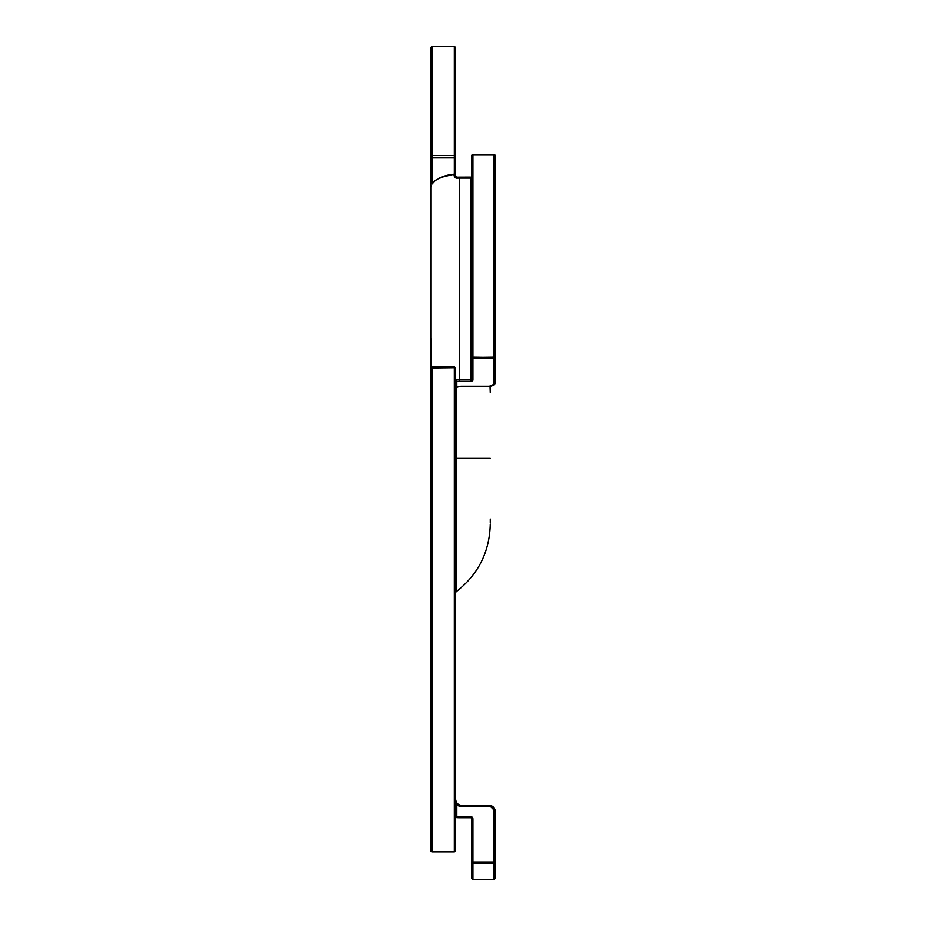 <?xml version="1.0" encoding="UTF-8"?>
<svg xmlns="http://www.w3.org/2000/svg" width="926" height="926" viewBox="0 0 926 926"><rect width="100%" height="100%" fill="white"/><g stroke="black" fill="none" stroke-linecap="round" stroke-linejoin="round"><path stroke-width="1.39" d="M455.569 47.539L454.33 46.3L432.014 46.3L430.775 47.539L430.775 156.506A1.239 0.914 0 0 1 432.014 155.603L432.014 46.3L432.014 156.506L432.014 155.603L430.775 156.506L432.014 156.506L432.014 157.582L454.33 157.582L454.33 174.262A1.239 0.625 180 0 0 454.099 174.273L454.099 175.882A1.239 0.625 0 0 1 454.33 175.871L454.33 174.262A1.239 0.625 180 0 0 454.099 174.273L440.301 177.653L435.266 180.605L432.014 184.124L432.014 157.582L454.33 157.582L454.33 156.506L455.569 156.506L454.33 155.603L454.33 156.506L454.33 46.3L454.33 155.603L432.014 155.603L454.33 155.603A1.239 0.914 0 0 1 455.569 156.506L455.569 176.484L455.569 156.506L454.33 156.506L454.33 157.582L455.569 156.506L455.569 47.539L455.569 156.506A1.239 1.076 180 0 1 454.33 157.582L454.33 174.262L455.569 173.81L454.33 174.262L454.33 175.871A1.239 0.625 0 0 1 455.569 176.484A1.239 0.625 180 0 0 454.33 175.871A1.239 0.625 180 0 0 454.099 175.882L454.099 174.273A28.498 14.249 180 0 0 432.014 184.124L432.014 157.582A1.239 1.076 180 0 1 430.775 156.506L430.775 458.358L432.014 458.358L432.014 367.668L430.775 367.935L430.775 850.612A1.239 1.181 0 0 0 432.014 851.793L454.33 851.793L454.33 458.358L455.569 458.358L455.569 367.935L454.33 367.668L454.33 458.358L454.33 367.668L432.014 367.668L432.014 851.793L432.014 458.358L430.775 458.358L430.775 850.612L432.014 851.851L454.33 851.793A1.239 1.181 0 0 0 455.569 850.612L455.569 458.358L455.569 850.612A1.239 1.181 180 0 1 454.33 851.793L454.33 458.358L456.067 458.358L455.569 367.935L454.33 367.668L454.33 366.858M456.067 387.982L456.067 591.818L456.067 458.358L490.259 458.358L456.067 458.358L456.067 591.818L456.067 387.982M472.92 357.424L493.986 357.424L472.92 357.123L472.723 380.482L470.431 381.246L459.284 381.246A27.259 13.635 180 0 0 456.807 381.304L456.807 387.149L461.761 386.2L489.021 386.2L492.528 385.482L493.986 383.723L493.986 358.489L472.92 358.489L493.986 358.489L495.225 357.424L493.986 357.123L495.225 357.424L495.225 382.658L495.225 155.649L495.225 357.424L493.986 357.424L493.986 358.489L493.986 357.424L471.67 357.424L471.67 378.931A1.239 0.625 0 0 1 470.431 379.556L459.284 379.556L459.284 177.792L470.431 177.792L470.431 379.556L470.431 177.792A1.239 0.625 180 0 0 471.67 177.167A1.239 0.625 180 0 1 470.431 177.792L459.284 177.792A28.498 14.249 180 0 0 456.692 177.85L454.886 177.352L454.099 175.882L456.692 177.85A28.498 14.249 0 0 1 459.284 177.792L459.284 381.246L470.431 381.246A2.477 1.239 180 0 0 472.92 380.007L472.92 357.424M431.493 338.916L431.493 366.812L431.493 338.916M490.259 522.785L490.259 519.046M455.569 817.473L456.692 817.6L455.719 817.496L456.692 817.6L456.807 816.362L456.807 804.671L455.569 804.671L456.807 804.671L455.569 799.126A6.193 6.193 0 0 0 461.761 805.319L489.021 805.319L461.761 805.319L461.761 806.569L461.761 805.319A6.193 6.193 0 0 1 455.569 799.138L456.807 804.671A7.431 7.431 0 0 0 461.761 806.569L489.021 806.569A4.954 4.954 0 0 1 493.986 811.523L493.986 861.99L471.67 861.99L472.92 861.99L472.92 818.954L471.67 818.954A1.239 1.239 0 0 0 470.431 817.716A1.239 1.239 0 0 1 471.67 818.954L471.67 878.461L471.67 818.954L472.92 818.954A2.477 2.477 0 0 0 470.431 816.477L470.431 817.716L459.284 817.716L459.284 816.477L459.284 817.716A28.498 28.498 0 0 1 456.692 817.6A28.498 28.498 0 0 0 459.284 817.716L470.431 817.716L470.431 816.477L472.723 818.005L472.92 861.99L493.986 861.99L493.604 809.625L490.919 806.94L489.021 806.569L461.761 806.569L456.807 804.671L456.807 816.362A27.259 27.259 0 0 0 459.284 816.477L470.431 816.477L459.284 816.477A27.259 27.259 0 0 1 456.807 816.362L456.333 816.257M495.225 811.523L495.225 878.461L495.225 811.523A6.193 6.193 0 0 0 489.021 805.319A6.193 6.193 0 0 1 495.225 811.523L493.986 811.523L495.225 811.523M472.92 863.182L472.92 879.7L472.92 863.182L493.986 863.182L472.92 863.182L472.92 861.99L472.92 863.182A1.239 1.192 180 0 1 471.67 861.99L472.92 863.182M471.67 878.461L472.92 879.7L493.986 879.7L493.986 863.182L493.986 879.7L495.225 878.461M472.92 154.584L471.67 155.649A1.239 0.891 0 0 1 472.92 154.758L472.92 154.758A1.239 0.891 180 0 0 471.67 155.649L471.67 357.424L493.986 357.123L493.986 154.758L472.92 154.758L472.92 357.123L472.92 154.758L493.986 154.758L495.225 155.649A1.239 0.891 180 0 0 493.986 154.758L493.986 357.123L495.225 357.424A1.239 1.076 180 0 1 493.986 358.489L493.986 383.723A1.239 1.076 0 0 0 495.225 382.658A1.239 1.076 180 0 1 493.986 383.723A4.954 2.477 0 0 1 489.021 386.2L461.761 386.2A7.431 3.716 180 0 0 456.807 387.149L455.928 388.121M430.775 47.539L430.775 367.935L454.33 367.668L454.33 366.696L432.014 366.696L432.014 367.668L432.014 366.696L430.775 367.935M454.886 380.331L456.692 379.614A28.498 14.249 0 0 1 459.284 379.556A28.498 14.249 180 0 0 456.692 379.614L456.807 381.304A27.259 13.635 0 0 1 459.284 381.246L459.284 379.556L470.431 379.556L470.431 381.246L470.431 379.556A1.239 0.625 0 0 0 471.67 378.931A1.239 1.076 0 0 0 472.92 380.007A1.239 1.076 180 0 1 471.67 378.931L471.67 357.424A1.239 1.076 0 0 0 472.92 358.489A1.239 1.076 180 0 1 471.67 357.424L471.67 155.649M455.719 817.496L454.886 817.38M456.333 177.364L455.569 176.484L456.75 177.225L455.569 176.484L456.75 177.225L470.431 177.167M489.021 386.2L489.021 386.373C493.512 385.795 495.572 384.556 495.225 382.658C495.572 384.556 493.512 385.795 489.021 386.373L461.761 386.373C458.474 386.547 456.506 387.161 455.858 388.202L455.569 389.001M455.569 379.891L456.692 379.614L456.807 381.304L455.569 382.542L456.807 381.304L456.807 387.149A1.239 1.076 0 0 0 455.569 388.225L456.807 387.149L455.569 388.851M489.021 806.569L489.021 805.319L489.021 806.569M456.807 816.362L455.569 816.026L456.807 816.362L455.569 816.026L456.807 816.362L456.692 817.6M493.986 861.99L495.225 861.99A1.239 1.192 180 0 1 493.986 863.182L495.225 861.99L493.986 861.99L493.986 863.182L493.986 861.99M430.775 187.214L431.088 185.837M432.014 157.582L432.014 156.506L430.775 156.506A1.239 1.076 0 0 0 432.014 157.582M431.493 458.358L430.775 458.358M455.569 592.825L456.067 591.818C478.186 574.641 489.588 552.046 490.259 524.047M490.028 386.327L490.259 392.659M472.92 154.411L493.986 154.411L495.225 155.649M454.33 366.696L455.569 367.935M455.569 850.612L454.33 851.851L432.014 851.851L430.775 850.612"/></g></svg>

